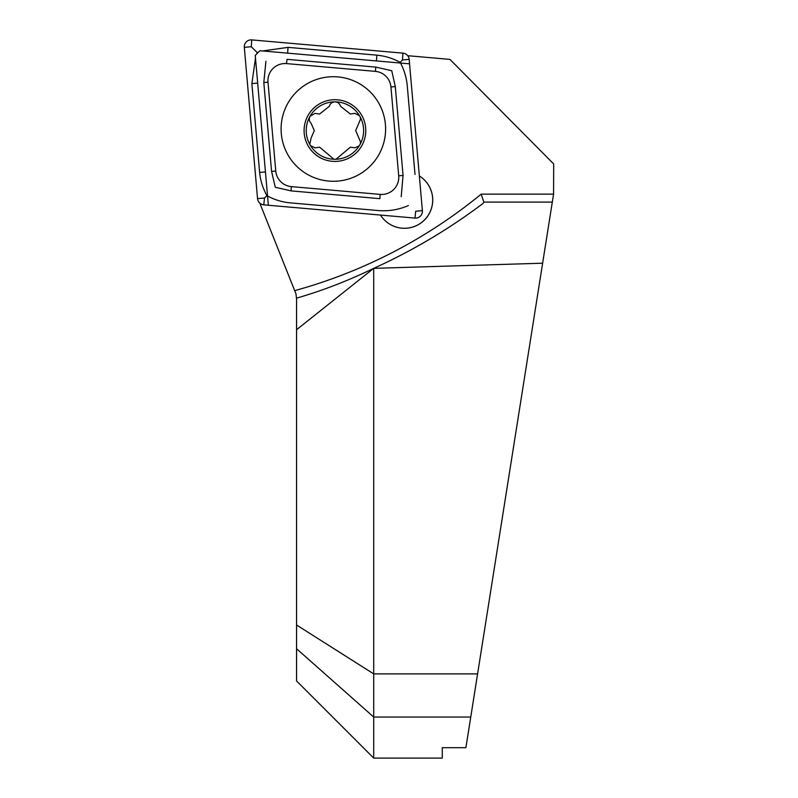<?xml version="1.0" encoding="UTF-8"?>
<svg xmlns="http://www.w3.org/2000/svg" width="798" height="798" viewBox="0 0 798 798"><rect width="100%" height="100%" fill="white"/><g stroke="black" fill="none" stroke-linecap="round" stroke-linejoin="round"><path stroke-width="1.2" d="M380.516 215.071A28.279 28.269 -90 0 0 432.706 200.009A28.279 28.269 -90 0 0 419.359 175.979A28.279 28.269 -90 0 1 404.446 228.298A28.279 28.269 -90 0 1 380.516 215.071M506.062 494.122L542.63 263.2L373.683 268.357C347.858 280.846 322.153 290.771 296.567 298.133L296.567 680.963L373.703 758.1L373.703 268.387M296.567 329.724L373.683 268.357C412.386 250.831 448.865 229.176 483.119 203.38L483.837 202.103L481.194 194.143L553.573 194.143L553.692 163.969L449.952 59.401L408.546 55.77L408.147 56.339M296.567 298.931L295.958 293.824L260.328 204.488L260.697 203.809M296.567 648.744L373.703 717.043L470.75 717.043L465.892 747.696L442.272 747.696L442.272 758.1L373.703 758.1M470.75 717.043L552.306 202.103L483.837 202.103M553.573 194.143L552.306 202.103M261.425 204.208L260.298 204.108M408.546 55.77L408.686 57.396M409.244 63.8L259.929 50.723L255.25 55.401L268.318 204.817M337.903 76.907A52.279 52.249 -90 0 0 281.145 126.712A52.279 52.249 -90 0 0 333.355 181.276A52.279 52.249 -90 0 0 385.554 131.271A52.279 52.249 -90 0 0 337.903 76.907M275.759 171.031A17.137 17.127 -90 0 0 291.34 186.612L380.147 194.393A17.137 17.127 -90 0 0 398.711 175.819L390.94 86.952A17.137 17.127 -90 0 0 375.359 71.371L286.552 63.601A17.137 17.127 -90 0 0 267.998 82.164L275.759 171.031L271.579 171.41L275.28 187.261L291.051 190.882L291.34 186.612M257.545 198.612A6.853 6.853 -90 0 0 263.769 204.847L414.96 218.083A6.853 6.853 -90 0 0 422.391 210.662L409.165 59.371A6.853 6.853 -90 0 0 402.93 53.137L251.739 39.9A6.853 6.853 -90 0 0 244.308 47.331L257.545 198.612L264.507 198.024L263.769 204.847M258.283 52.369L256.896 52.249L251.28 46.733L251.739 39.9M262.542 50.952L288.058 47.371L376.865 55.152C385.155 55.97 392.915 58.364 400.157 62.334L402.471 59.97L402.93 53.137M400.157 62.334C404.057 69.516 406.421 77.246 407.239 85.536L415.01 174.403M408.357 205.565C399.02 209.625 389.175 211.31 378.811 210.612L290.003 202.842C281.724 202.014 274.023 199.62 266.921 195.65L264.507 198.024M266.921 195.65C262.881 188.478 260.457 180.737 259.639 172.448L251.869 83.591L255.49 58.144M256.896 52.249L257.016 53.636M265.914 61.306L263.809 82.543L267.998 82.164M401.204 196.677L403.06 175.45L395.289 86.583L391.738 70.723L375.828 67.102L375.359 71.371M359.419 115.61A28.708 28.698 -90 0 0 334.921 101.855C332.028 102.054 330.173 103.531 329.365 106.284L319.599 114.034L315.04 113.376L310.043 116.259C308.776 118.862 309.135 121.216 311.12 123.311L314.312 130.633L311.13 137.944L309.754 144.358L310.492 145.615A28.708 28.698 -90 0 0 333.953 159.261L336.008 159.261A28.708 28.698 -90 0 0 359.25 145.805L360.267 144.029A28.708 28.698 -90 0 0 360.147 116.867L359.419 115.61L354.861 113.346L350.322 114.014L340.537 106.274C339.689 103.531 337.823 102.054 334.921 101.855A28.708 28.698 -90 0 0 309.754 144.358M360.267 144.029L360.616 142.094L355.679 130.573L360.586 119.082L360.147 116.867M334.921 99.71A30.853 30.833 -90 0 0 304.088 130.573A30.853 30.833 -90 0 0 334.921 161.425A30.853 30.833 -90 0 0 365.763 130.573A30.853 30.833 -90 0 0 334.921 99.71M336.008 159.261L350.372 147.171L354.881 147.829L359.25 145.805M310.492 145.615L315.06 147.869L319.649 147.191L333.953 159.261M296.567 625.014L373.703 673.891L477.583 673.891M294.691 290.642A505.673 505.363 -90 0 0 481.194 194.143M414.96 218.083L415.698 211.251L422.391 210.662M402.471 59.97L409.165 59.371M251.28 46.733L244.308 47.331M263.809 82.543L271.579 171.41M375.828 67.102L287.011 59.331L286.552 63.601M395.289 86.583L390.94 86.952M403.06 175.45L398.711 175.819M291.051 190.882L379.858 198.662L380.147 194.393M259.639 172.448L265.445 171.949M251.869 83.591L257.674 83.082M288.058 47.371L287.609 53.147M376.865 55.152L376.417 60.927"/></g></svg>
